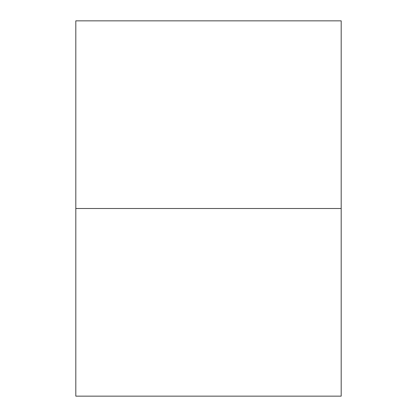 <?xml version="1.0" encoding="UTF-8"?>
<svg xmlns="http://www.w3.org/2000/svg" width="417" height="417" viewBox="0 0 417 417"><rect width="100%" height="100%" fill="white"/><g stroke="black" fill="none" stroke-linecap="round" stroke-linejoin="round"><path stroke-width="0.63" d="M75.811 208.5L75.811 396.15L341.189 396.15L341.189 208.5L75.811 208.5L75.811 20.85L341.189 20.85L341.189 208.5L75.811 208.5"/></g></svg>
